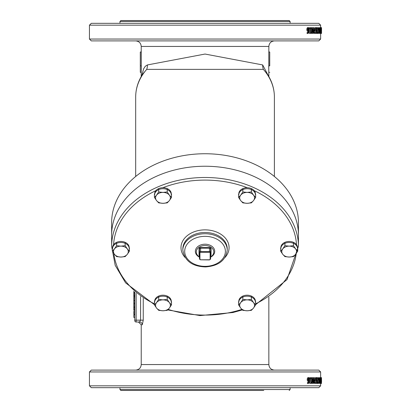 <?xml version="1.0" encoding="UTF-8"?>
<svg xmlns="http://www.w3.org/2000/svg" width="411" height="411" viewBox="0 0 411 411"><rect width="100%" height="100%" fill="white"/><g stroke="black" fill="none" stroke-linecap="round" stroke-linejoin="round"><path stroke-width="0.62" d="M210.586 257.199A9.689 7.141 180 0 0 214.727 251.342A9.689 7.141 180 0 0 205.038 244.201A9.689 7.141 180 0 0 195.348 251.342A9.689 7.141 180 0 0 199.489 257.199M199.489 256.967A8.765 6.463 -0 0 1 196.273 251.969A8.765 6.463 -0 0 1 208.793 246.127A8.765 6.463 -0 0 1 210.586 256.967M200.599 259.809L209.476 259.927L210.586 258.987L210.586 252.441A0.462 0.313 180 0 1 210.124 252.755L210.124 259.3A0.647 0.478 -0 0 1 209.476 259.778L209.476 259.809M210.586 256.063A1.572 1.161 180 0 0 211.049 255.241L211.049 248.696A1.572 1.161 180 0 0 209.476 247.535L200.599 247.535A1.572 1.161 180 0 0 199.027 248.696A0.462 0.313 -0 0 1 199.489 249.009L199.489 258.987A0.462 0.313 -0 0 0 199.952 259.3L199.952 252.755A0.647 0.478 -0 0 1 200.599 252.277L209.476 252.277A0.647 0.478 -0 0 1 210.124 252.755M199.489 249.009A1.11 0.817 -0 0 1 200.599 248.187L209.476 248.187A1.11 0.817 -0 0 1 210.586 249.009L210.586 252.441A1.11 0.817 180 0 0 209.476 251.624L209.476 252.277M320.631 25.174L318.782 23.324L91.293 23.324L89.444 25.174L320.631 25.174L320.472 33.353L319.994 30.527L320.179 28.164L320.642 27.712M91.293 40.895L318.782 40.895L320.631 39.045L89.444 39.045L91.293 40.895M233.412 40.895L242.197 40.895M134.757 304.13L133.832 304.13L133.832 303.215M134.757 292.838L133.832 292.838L133.832 291.25M134.757 292.452L133.832 292.452M134.757 295.257L133.832 295.257L133.832 293.094L134.757 293.094M134.757 293.49L133.832 293.49M134.757 297.389L133.832 297.389L134.757 297.292M134.757 300.143L133.832 300.143L133.832 297.389M134.757 299.953L133.832 299.953M134.757 304.197L133.832 304.197L133.832 306.914L134.757 306.914M134.757 307.007L133.832 307.007L133.832 306.683M134.757 306.503L133.832 306.503M134.757 304.325L133.832 304.325M134.757 304.238L133.832 304.238M134.757 311.271L133.832 311.271L134.757 311.173M134.757 314.025L133.832 314.025L133.832 311.271M134.757 313.834L133.832 313.834M134.757 296.362L133.832 296.362L133.832 295.257M134.757 295.617L133.832 295.617M134.757 303.446L133.832 303.446L133.832 300.724L134.757 300.724M134.757 300.77L133.832 300.77M134.757 300.852L133.832 300.852M134.757 303.035L133.832 303.035M134.757 303.534L133.832 303.534M134.757 310.32L133.832 310.32L133.832 308.065L134.757 308.065M134.757 309.498L133.832 309.498M134.757 309.021L133.832 309.021M134.757 317.446L133.832 317.446L133.832 316.968M134.757 317.42L133.832 317.42L133.832 314.883L134.757 314.883M133.832 315.232L133.832 314.692L134.757 314.692M134.757 314.734L133.832 314.734M134.757 296.809L133.832 296.809L133.832 296.259M134.757 300.703L133.832 300.703L133.832 300.143M134.757 307.5L133.832 307.5L133.832 306.976M134.757 307.901L133.832 307.901L133.832 307.397M134.757 320.169L134.757 320.631A1.387 1.387 0 0 0 136.144 322.019L136.144 320.169L134.757 320.169L134.757 292.046M308.353 379.517L308.825 378.218L309.324 380.386L308.533 380.499L308.353 379.517M308.486 380.396L309.324 380.386M308.491 380.386L308.322 378.536M308.486 378.536L309.144 378.536M308.281 380.987L307.993 379.548L308.245 378.13L308.825 377.601L309.391 378.11L309.668 380.196L309.396 382.554L308.224 383.386L308.224 382.662L308.569 382.811L309.324 380.925L308.789 381.321L307.464 380.987L307.176 379.548L307.423 378.13L308.003 377.601L308.825 377.601M307.464 380.987L308.789 381.321M307.747 382.811L308.491 380.925M308.522 383.463L307.407 383.386L307.407 382.662L308.224 382.662M307.407 383.386L308.224 383.386M311.836 383.36L311.836 377.719L312.175 377.719A552.004 452.876 36.5 0 1 313.136 382.584L313.136 377.719L313.398 377.719L313.398 383.36L313.002 383.36A559.669 459.585 -143.1 0 0 312.119 378.896L312.119 383.36L310.988 383.36L310.988 382.662M310.988 382.076L310.988 378.295M311.255 377.719L311.255 378.295L310.829 378.295L310.829 382.076L311.255 382.076L311.255 382.59L310.767 383.376L310.516 378.295L310.084 378.295L310.084 377.719L311.836 377.719M312.119 383.227A562.294 462.498 -142.9 0 1 312.144 383.36L313.002 383.36M312.283 378.243L312.283 377.719L313.136 377.719M313.942 381.634L314.061 380.802L314.656 380.463L314.656 382.708L314.091 382.497L313.942 381.634M313.906 383.006L313.66 381.66L313.84 380.406L314.656 379.821L314.656 377.719L314.908 383.36L313.398 383.006M313.043 383.006L314.425 383.36M313.788 379.821L313.788 377.719L314.656 377.719M313.398 379.851L314.436 379.821M317.215 378.372L317.215 377.719L318.109 377.719L317.482 381.886L317.734 382.826L318.083 382.338L317.718 383.478L317.277 381.927L317.934 378.372L316.989 378.372M316.83 377.719L317.215 377.719M316.465 380.802L316.66 379.836L317.554 379.836M316.66 379.836L316.989 378.567M316.922 380.802L317.354 380.802M316.634 383.36L317.718 383.478M317.503 382.338L318.073 382.338M317.569 382.646L317.934 382.646M319.265 383.36L319.429 377.719A552.004 482.324 19.1 0 1 319.881 382.584L319.881 377.719L319.82 383.36A559.669 489.722 -160.5 0 0 319.404 378.896L319.404 383.36L318.72 383.36M318.972 377.719L318.72 383.376L318.361 377.719L319.265 377.719M319.404 383.36L319.82 383.36M319.429 377.719L319.881 377.719M320.246 380.545L320.652 378.367L320.652 382.708L320.246 380.545M320.303 382.913L320.128 380.535L320.58 377.719L320.744 383.36L319.999 382.913M319.999 383.36L320.585 383.36M319.999 377.719L320.58 377.719M319.999 378.171L320.303 378.171M321.392 378.372L321.479 383.478L321.345 378.372M321.166 379.836L321.453 379.836M320.529 383.36L321.479 383.478L320.631 383.478M321.52 378.12L321.474 377.601M307.967 29.505L308.445 28.21L308.949 30.373L308.147 30.491L307.967 29.505M308.106 30.404L308.949 30.373M308.127 30.373L307.947 28.529M308.101 28.529L308.774 28.529M307.896 30.979L307.603 29.541L307.854 28.123L308.45 27.594L309.021 28.102L309.303 30.188L309.021 32.546L307.839 33.378L307.839 32.654L308.188 32.803L308.949 30.917L308.409 31.313L307.079 30.979L306.791 29.541L307.043 28.123L307.628 27.594L308.45 27.594M307.079 30.979L308.409 31.313M307.366 32.803L308.127 30.917M308.137 33.455L307.022 33.378L307.022 32.654L307.839 32.654M307.022 33.378L307.839 33.378M311.502 33.353L311.502 27.712L311.846 27.712A552.004 451.53 37 0 1 312.828 32.572L312.828 27.712L313.095 27.712L313.095 33.353L312.684 33.353A559.669 458.208 -142.6 0 0 311.79 28.883L311.79 33.353L310.659 33.353L310.659 32.644M310.659 32.068L310.659 28.287M310.911 27.712L310.911 28.287L310.475 28.287L310.475 32.068L310.911 32.068L310.911 32.582L310.418 33.368L310.161 28.287L309.724 28.287L309.724 27.712L311.502 27.712M311.79 33.132A562.294 461.116 -142.4 0 1 311.831 33.353L312.684 33.353M311.97 28.318L311.97 27.712L312.828 27.712M313.644 31.626L313.763 30.789L314.374 30.455L314.374 32.7L313.793 32.484L313.644 31.626M313.608 32.998L313.357 31.652L313.542 30.399L314.374 29.813L314.374 27.712L314.631 33.353L313.095 32.998M312.745 32.998L314.138 33.353M313.506 29.813L313.506 27.712L314.374 27.712M313.095 29.849L314.148 29.813M316.984 28.364L316.984 27.712L317.909 27.712L317.261 31.878L317.518 32.818L317.878 32.325L317.508 33.471L317.051 31.919L317.729 28.364L316.758 28.364M316.593 27.712L316.984 27.712M316.244 30.789L316.444 29.828L317.338 29.828M316.444 29.828L316.758 28.652M316.691 30.789L317.133 30.789M316.419 33.353L317.508 33.471M317.287 32.325L317.867 32.325M317.354 32.639L317.729 32.639M319.095 33.353L319.27 27.712A552.004 481.687 19.8 0 1 319.737 32.572L319.737 27.712L319.671 33.353A559.669 489.064 -159.8 0 0 319.239 28.883L319.239 33.353L318.535 33.353M318.797 27.712L318.535 33.368L318.165 27.712L319.095 27.712M319.239 33.353L319.671 33.353M319.27 27.712L319.737 27.712M320.123 30.537L320.544 28.359L320.544 32.7L320.123 30.537M319.861 33.353L321.448 33.471L321.505 27.712L321.448 33.471M319.861 27.712L320.472 27.712M319.861 28.164L320.179 28.164M321.094 29.828L321.417 29.828M321.536 28.112L321.5 27.594M321.505 33.471L321.536 33.147M321.53 28.287L321.53 27.712L321.505 28.287M321.546 33.368L321.546 28.287L321.479 33.368M321.073 30.866L321.186 27.594L321.279 33.353L321.227 31.185L320.642 30.866M320.642 31.215L321.186 31.215M320.642 32.69L321.022 32.69M320.102 33.353L321.022 33.353M320.148 28.143L320.267 27.594L321.186 27.594M317.909 28.287L318.165 28.287M317.909 27.712L318.165 27.712M317.503 32.325L317.503 30.116M317.703 33.368L318.402 33.368M315.925 30.866L315.9 28.143L316.326 27.594L316.758 27.912L316.758 28.713L316.321 28.246L315.987 29.505L316.085 30.322L316.691 30.445L316.691 33.353L315.756 33.353L315.756 32.69L316.475 32.69L316.475 31.185L315.047 30.866L315.021 28.143L315.443 27.594L316.326 27.594M316.758 28.713L316.049 28.713M315.047 30.866L316.326 31.215M315.591 32.69L315.591 31.215M315.756 33.353L314.877 33.353L314.877 32.69L315.756 32.69M316.141 30.445L316.691 30.445M316.136 28.41L316.562 28.41M308.892 27.866L309.724 27.712M309.087 28.287L309.724 28.287M310.161 33.368L309.329 33.368L309.329 28.287M321.525 378.295L321.556 382.076M321.505 383.376L321.556 383.114M321.145 380.874L321.248 377.601L321.335 383.36L321.284 381.192L320.744 380.874M320.744 381.223L321.248 381.223M320.744 382.698L321.099 382.698M320.179 383.36L321.099 383.36M320.22 378.151L320.328 377.601L321.248 377.601M317.688 382.338L317.688 380.247M317.909 383.376L318.587 383.376M316.177 380.874L316.157 378.151L316.568 377.601L316.989 377.92L316.989 378.721L316.562 378.254L316.234 379.517L316.331 380.329L316.922 380.452L316.922 383.36L316.013 383.36L316.013 382.698L316.717 382.698L316.717 381.192L315.299 380.874L315.273 378.151L315.684 377.601L316.568 377.601M316.989 378.721L316.295 378.721M315.299 380.874L316.568 381.223M315.828 382.698L315.828 381.223M316.013 383.36L315.129 383.36L315.129 382.698L316.013 382.698M316.388 380.452L316.922 380.452M316.383 378.418L316.799 378.418M309.252 377.853L310.084 377.719M309.457 378.295L310.084 378.295M310.516 383.376L309.678 383.376L309.678 378.295M320.631 33.471L320.631 39.045M320.631 371.955L89.444 371.955L91.293 370.106L318.782 370.106L320.631 371.955L320.631 377.719M320.631 383.376L320.631 385.826L89.444 385.826L91.293 387.676L318.782 387.676L320.631 385.826M105.622 370.106L125.042 370.106M176.663 370.106L161.667 370.106M250.982 370.106L242.197 370.106M125.042 387.676L105.622 387.676M303.529 387.676L161.667 387.676M159.093 387.676L119.961 387.676L119.961 389.525L120.885 390.45L263.759 390.45M289.19 390.45L290.115 389.525L119.961 389.525M290.115 387.676L290.115 389.525M289.19 20.55L120.885 20.55L119.961 21.475L290.115 21.475L289.19 20.55M290.115 21.475L290.115 23.324M268.845 297.009L268.845 364.557C269.174 367.927 271.024 369.777 274.394 370.106M274.394 40.895C271.024 41.223 269.174 43.073 268.845 46.443L268.845 51.992M268.804 65.863L268.804 51.992L269.729 51.992L269.729 65.863L268.737 65.863L268.845 76.559M268.332 75.67L262.675 64.938L205.038 54.047L147.4 64.938L145.268 66.299L143.65 68.786L141.738 75.681M140.346 51.992L140.305 72.336L140.305 51.992L141.271 51.992L141.271 65.863M140.413 65.863L141.338 65.863L141.23 72.336L140.305 72.336M140.572 296.547L140.572 320.169L139.55 322.019A2.774 2.728 -90 0 1 142.278 324.793L143.254 320.169L143.254 298.376M139.55 322.019L136.144 322.019L139.55 322.019L138.456 322.019L141.23 324.793L142.278 324.793M135.681 176.483L135.681 97.027C135.722 88.951 138.065 81.316 142.704 74.124L146.706 69.367A11.097 9.992 79.9 0 0 147.4 64.938M135.681 97.027A69.356 51.134 0 0 1 146.706 69.367L263.369 69.367A11.097 9.992 100.1 0 1 262.675 64.938M274.394 176.483L274.394 97.027A69.356 51.134 0 0 0 263.369 69.367L267.469 74.278M269.662 65.863L269.729 51.992M268.845 72.336L269.77 72.336M111.638 246.343L111.638 222.603A93.4 68.863 0 0 1 205.038 153.745A93.4 68.863 0 0 1 298.437 222.603L298.437 235.097A93.4 68.863 180 0 0 205.038 166.239A93.4 68.863 180 0 0 111.638 235.097A93.4 68.863 -0 0 1 205.038 166.239A93.4 68.863 -0 0 1 298.437 235.097L298.437 246.343A93.4 68.863 180 0 0 205.038 177.485A93.4 68.863 180 0 0 111.638 246.343L115.203 265.342L125.586 282.835L154.418 304.643M182.844 250.094L182.844 248.845A22.194 16.363 -0 0 1 205.038 232.482A22.194 16.363 -0 0 1 227.232 248.845L227.232 250.094A22.194 16.363 180 0 0 205.038 233.731A22.194 16.363 180 0 0 182.844 250.094C184.601 260.831 192.153 266.446 205.5 266.939C218.606 265.917 225.85 260.302 227.232 250.094M154.639 194.86A8.323 6.134 0 0 1 162.962 188.726A8.323 6.134 0 0 1 171.284 194.86M171.284 193.956L171.284 193.864A8.323 6.134 0 0 0 162.962 187.724A8.323 6.134 0 0 0 154.639 193.864L154.639 193.956M238.791 302.326A8.323 6.134 -0 0 1 247.114 296.187A8.323 6.134 -0 0 1 255.437 302.326M255.437 301.422L255.437 301.325A8.323 6.134 -0 0 0 247.114 295.19A8.323 6.134 -0 0 0 238.791 301.325L238.791 301.422M154.639 302.326A8.323 6.134 -0 0 1 162.962 296.187A8.323 6.134 -0 0 1 171.284 302.326M171.284 301.422L171.284 301.325A8.323 6.134 -0 0 0 162.962 295.19A8.323 6.134 -0 0 0 154.639 301.325L154.639 301.422M112.563 248.593A8.323 6.134 -0 0 1 120.885 242.459A8.323 6.134 -0 0 1 129.208 248.593M129.208 247.689L129.208 247.597A8.323 6.134 -0 0 0 120.885 241.457A8.323 6.134 -0 0 0 112.563 247.597L112.563 247.689M238.791 194.86A8.323 6.134 -0 0 1 247.114 188.726A8.323 6.134 -0 0 1 255.437 194.86M255.437 193.956L255.437 193.864A8.323 6.134 -0 0 0 247.114 187.724A8.323 6.134 -0 0 0 238.791 193.864L238.791 193.956M280.867 248.593A8.323 6.134 -0 0 1 289.19 242.459A8.323 6.134 -0 0 1 297.513 248.593M297.513 247.689L297.513 247.597A8.323 6.134 -0 0 0 289.19 241.457A8.323 6.134 -0 0 0 280.867 247.597L280.867 247.689M295.596 254.322L293.459 256.603L289.19 257.045A7.398 5.456 180 0 0 295.596 254.322A7.398 5.456 180 0 0 295.596 248.866L297.734 251.147L295.596 254.322M284.921 256.603L282.783 254.322A7.398 5.456 180 0 0 289.19 257.045L284.921 256.603M280.646 251.147L282.783 248.866A7.398 5.456 180 0 0 282.783 254.322L280.646 251.147L280.646 247.972L280.996 247.525M289.19 246.138L293.459 245.691L295.596 248.866A7.398 5.456 180 0 0 289.19 246.138A7.398 5.456 180 0 0 282.783 248.866L284.921 245.691L289.19 246.138M293.459 242.516L293.459 245.691M284.921 242.516L284.921 245.691M297.384 247.525L297.734 247.972L297.734 251.147M253.52 195.133L255.657 197.414L253.52 200.589A7.398 5.456 180 0 0 253.52 195.133A7.398 5.456 180 0 0 247.114 192.405L251.383 191.963L253.52 195.133M251.383 202.87L247.114 203.317A7.398 5.456 180 0 0 253.52 200.589L251.383 202.87M242.844 202.87L240.707 200.589A7.398 5.456 180 0 0 247.114 203.317L242.844 202.87M240.707 195.133L242.844 191.963L247.114 192.405A7.398 5.456 180 0 0 240.707 195.133A7.398 5.456 180 0 0 240.707 200.589L238.57 197.414L240.707 195.133M242.844 188.783L242.844 191.963M238.57 197.414L238.57 194.239L238.919 193.797M251.383 188.783L251.383 191.963M255.308 193.797L255.657 194.239L255.657 197.414M162.962 192.405L167.231 191.963L169.368 195.133A7.398 5.456 180 0 0 162.962 192.405A7.398 5.456 180 0 0 156.555 195.133L158.692 191.963L162.962 192.405M171.505 197.414L169.368 200.589A7.398 5.456 180 0 0 169.368 195.133L171.505 197.414L171.505 194.239L171.156 193.797M167.231 202.87L162.962 203.317A7.398 5.456 180 0 0 169.368 200.589L167.231 202.87M156.555 200.589L154.418 197.414L156.555 195.133A7.398 5.456 180 0 0 156.555 200.589A7.398 5.456 180 0 0 162.962 203.317L158.692 202.87L156.555 200.589M154.767 193.797L154.418 194.239L154.418 197.414M158.692 188.783L158.692 191.963M167.231 188.783L167.231 191.963M114.479 248.866L116.616 245.691L120.885 246.138A7.398 5.456 180 0 0 114.479 248.866A7.398 5.456 180 0 0 114.479 254.322L112.342 251.147L114.479 248.866M125.155 245.691L127.292 248.866A7.398 5.456 180 0 0 120.885 246.138L125.155 245.691L125.155 242.516M129.429 251.147L127.292 254.322A7.398 5.456 180 0 0 127.292 248.866L129.429 251.147L129.429 247.972L129.08 247.525M120.885 257.045L116.616 256.603L114.479 254.322A7.398 5.456 180 0 0 120.885 257.045A7.398 5.456 180 0 0 127.292 254.322L125.155 256.603L120.885 257.045M112.691 247.525L112.342 247.972L112.342 251.147M116.616 242.516L116.616 245.691M156.555 308.05L154.418 304.88L156.555 302.599A7.398 5.456 180 0 0 156.555 308.05A7.398 5.456 180 0 0 162.962 310.778L158.692 310.331L156.555 308.05M158.692 299.424L162.962 299.871A7.398 5.456 180 0 0 156.555 302.599L158.692 299.424L158.692 296.244M167.231 299.424L169.368 302.599A7.398 5.456 180 0 0 162.962 299.871L167.231 299.424L167.231 296.244M169.368 308.05L167.231 310.331L162.962 310.778A7.398 5.456 180 0 0 169.368 308.05A7.398 5.456 180 0 0 169.368 302.599L171.505 304.88L169.368 308.05M171.156 301.258L171.505 301.7L171.505 304.88M154.767 301.258L154.418 301.7L154.418 304.88M247.114 310.778L242.844 310.331L240.707 308.05A7.398 5.456 180 0 0 247.114 310.778A7.398 5.456 180 0 0 253.52 308.05L251.383 310.331L247.114 310.778M238.57 304.88L240.707 302.599A7.398 5.456 180 0 0 240.707 308.05L238.57 304.88L238.57 301.7L238.919 301.258M242.844 299.424L247.114 299.871A7.398 5.456 180 0 0 240.707 302.599L242.844 299.424L242.844 296.244M253.52 302.599L255.657 304.88L253.52 308.05A7.398 5.456 180 0 0 253.52 302.599A7.398 5.456 180 0 0 247.114 299.871L251.383 299.424L253.52 302.599M255.308 301.258L255.657 301.7L255.657 304.88M251.383 296.244L251.383 299.424M199.027 248.696L199.027 255.241A1.572 1.161 180 0 0 199.489 256.063M210.586 258.987A0.462 0.313 180 0 1 210.124 259.3M209.476 247.535L209.476 251.624L200.599 251.624L200.599 252.277M200.599 247.535L200.599 251.624A1.11 0.817 180 0 0 199.489 252.441A0.462 0.313 0 0 0 199.952 252.755M199.489 258.987L200.599 259.778A0.647 0.478 -0 0 1 199.952 259.3M209.476 259.778L200.599 259.778M199.489 255.555A0.462 0.313 0 0 0 199.027 255.241M210.586 249.009A0.462 0.313 180 0 1 211.049 248.696M210.586 255.555A0.462 0.313 180 0 1 211.049 255.241M134.757 294.656L133.832 294.656M134.757 298.576L133.832 298.576M134.757 305.527L133.832 305.527M134.757 312.452L133.832 312.452M134.757 302.059L133.832 302.059M308.502 380.026L309.329 380.026M307.176 379.548L307.993 379.548M307.423 378.13L308.245 378.13M313.398 381.66L313.66 381.66M313.398 380.406L313.84 380.406M316.922 381.927L317.277 381.927M308.132 30.018L308.954 30.018M306.791 29.541L307.603 29.541M307.043 28.123L307.854 28.123M313.095 31.652L313.357 31.652M313.095 30.399L313.542 30.399M316.691 31.919L317.051 31.919M319.861 32.901L320.179 32.901M320.642 29.5L321.022 29.5M320.642 28.143L321.068 28.143M314.867 29.5L315.746 29.5M315.021 28.143L315.9 28.143M320.744 379.512L321.099 379.512M320.744 378.151L321.14 378.151M315.124 379.512L316.002 379.512M315.273 378.151L316.157 378.151M268.845 364.557L141.23 364.557C140.901 367.927 139.052 369.777 135.681 370.106M141.23 51.992L141.23 46.443L268.845 46.443M143.254 320.169L136.144 320.169L136.144 293.197M296.244 253.453A91.55 67.496 -0 0 1 255.657 303.837M241.863 309.391A91.55 67.496 -0 0 1 168.212 309.391M154.418 303.837A91.55 67.496 -0 0 1 113.832 253.453M113.575 244.663A91.55 67.496 -0 0 1 155.861 190.658M162.751 187.729A91.55 67.496 -0 0 1 247.324 187.729M254.214 190.658A91.55 67.496 -0 0 1 296.501 244.663M225.017 257.456A24.044 17.724 180 0 0 229.081 247.597A24.044 17.724 180 0 0 198.045 230.633A24.044 17.724 180 0 0 185.058 257.456M225.382 251.342A20.345 15.002 -0 0 1 194.865 264.335A20.345 15.002 -0 0 1 194.865 238.354A20.345 15.002 -0 0 1 225.382 251.342M89.444 25.174L89.444 39.045M89.444 371.955L89.444 385.826M119.961 21.475L119.961 23.324M141.23 72.336L141.23 76.559M141.23 324.793L141.23 364.557M141.23 46.443C140.901 43.073 139.052 41.223 135.681 40.895M267.381 74.144L267.371 74.124C272.01 81.316 274.353 88.951 274.394 97.027M298.437 246.343L286.996 279.629L255.657 304.643M242.387 309.915L232.878 312.545L199.962 315.591L167.688 309.915"/></g></svg>
